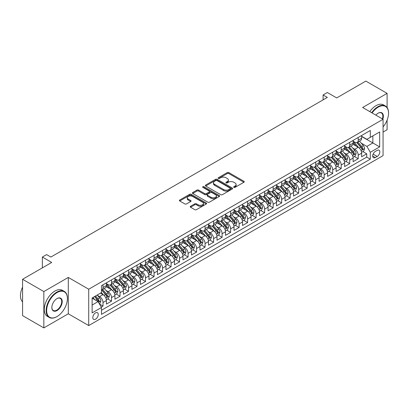<?xml version="1.0" encoding="UTF-8"?>
<svg xmlns="http://www.w3.org/2000/svg" width="409" height="409" viewBox="0 0 409 409"><rect width="100%" height="100%" fill="white"/><g stroke="black" fill="none" stroke-linecap="round" stroke-linejoin="round"><path stroke-width="0.61" d="M233.871 187.373A0.828 0.475 0 0 0 235.042 187.373L243.912 182.25A1.181 0.68 0 0 0 244.26 181.77A1.181 0.68 0 0 0 243.912 181.284L228.882 172.608A1.181 0.68 0 0 0 227.215 172.608L218.34 177.731A0.828 0.475 0 0 0 218.099 178.068A0.828 0.475 0 0 0 218.34 178.406A0.828 0.475 0 0 0 219.51 178.406L220.661 177.741A3.778 2.183 0 0 1 226.003 177.741L227.256 178.467A3.778 2.183 0 0 1 228.36 180.011A3.778 2.183 0 0 1 227.256 181.55L226.105 182.215A0.828 0.475 0 0 0 225.865 182.552A0.828 0.475 0 0 0 226.105 182.889A0.828 0.475 0 0 0 227.276 182.889L228.427 182.225A3.778 2.183 0 0 1 233.769 182.225L235.022 182.951A3.778 2.183 0 0 1 236.126 184.495A3.778 2.183 0 0 1 235.022 186.034L233.871 186.698A0.828 0.475 0 0 0 233.631 187.036A0.828 0.475 0 0 0 233.871 187.373L233.871 186.698M95.527 319.184A3.85 2.224 120 0 0 98.037 315.789A3.85 2.224 120 0 0 97.449 312.706A3.85 2.224 120 0 0 95.527 312.895A3.85 2.224 120 0 0 93.012 316.29A3.85 2.224 120 0 0 93.6 319.373A3.85 2.224 120 0 0 95.527 319.184M190.558 206.259A1.181 0.68 0 0 0 190.211 206.739A1.181 0.68 0 0 0 190.558 207.225L194.771 209.659A1.181 0.68 0 0 0 196.443 209.659L206.294 203.968A1.181 0.68 0 0 0 206.642 203.488A1.181 0.68 0 0 0 206.294 203.007L191.264 194.326A1.181 0.68 0 0 0 189.597 194.326L179.745 200.016A1.181 0.68 0 0 0 179.398 200.497A1.181 0.68 0 0 0 179.745 200.977L184.837 203.922A1.181 0.68 0 0 0 186.504 203.922L190.722 201.489A1.181 0.68 0 0 0 191.069 201.003A1.181 0.68 0 0 0 190.722 200.522L188.196 199.065A3.16 1.825 0 0 1 187.271 197.772A3.16 1.825 0 0 1 189.224 196.09A3.16 1.825 0 0 1 192.665 196.484L202.562 202.199A3.16 1.825 0 0 1 203.483 203.488A3.16 1.825 0 0 1 201.535 205.17A3.16 1.825 0 0 1 198.094 204.776L196.443 203.825A1.181 0.68 0 0 0 194.771 203.825L190.558 206.259L190.558 207.225L194.771 204.807L194.771 203.825M387.103 107.526L387.103 93.375L365.835 81.1L336.699 97.92L327.343 92.516L323.09 94.975L327.343 97.429L50.864 257.051L46.611 254.597L42.357 257.051L42.357 267.859M43.845 291.556L43.845 327.9L68.303 313.78L68.303 277.435L43.845 291.556L22.577 279.275L51.713 262.455L42.357 257.051M68.303 277.435L88.717 289.224L383.064 119.285L383.064 155.63L88.717 325.569L88.717 289.224M387.103 93.375L362.645 107.495L383.064 119.285M220.742 194.664A1.181 0.68 0 0 0 222.414 194.664L232.266 188.973A1.181 0.68 0 0 0 232.614 188.493A1.181 0.68 0 0 0 232.266 188.012L217.235 179.336A1.181 0.68 0 0 0 215.563 179.336L205.712 185.021A1.181 0.68 0 0 0 205.364 185.507A1.181 0.68 0 0 0 205.712 185.988L220.742 194.664M203.161 187.552A0.828 0.475 0 0 1 203.999 187.67L219.265 196.484L209.428 202.164A1.181 0.68 0 0 1 207.757 202.164L192.726 193.483L192.726 192.521A1.181 0.68 0 0 0 192.383 193.002A1.181 0.68 0 0 0 192.726 193.483M192.726 192.521L196.944 190.083A1.181 0.68 0 0 1 198.616 190.083L204.71 193.605A1.181 0.68 0 0 0 206.381 193.605L209.178 191.99A1.181 0.68 0 0 0 209.526 191.509A1.181 0.68 0 0 0 209.178 191.023L202.833 187.363A0.828 0.475 0 0 1 202.588 187.025A0.828 0.475 0 0 1 203.099 186.581A0.828 0.475 0 0 1 203.999 186.688L219.28 195.507A1.181 0.68 0 0 1 219.628 195.993A1.181 0.68 0 0 1 219.28 196.473L219.28 195.507M43.845 327.9L22.577 315.625L22.577 279.275M383.064 132.056L387.103 129.725L387.103 120.108M101.248 307.087L103.012 306.07L99.479 304.03M97.47 295.359L99.607 296.591A4.811 2.776 60 0 1 103.012 302.486L106.412 300.518L106.412 304.107L111.519 301.157L107.649 298.923M105.977 290.446L108.114 291.678A4.811 2.776 60 0 1 111.519 297.573L114.919 295.61L114.919 299.194L120.026 296.249L116.156 294.015M114.484 285.533L116.621 286.765A4.811 2.776 60 0 1 120.026 292.66L123.426 290.697L123.426 294.281L128.533 291.336L124.663 289.102M122.991 280.625L125.128 281.857A4.811 2.776 60 0 1 128.533 287.752L131.933 285.784L131.933 289.373L137.041 286.423L133.17 284.189M131.499 275.712L133.636 276.944A4.811 2.776 60 0 1 137.041 282.839L140.44 280.876L140.44 284.459L145.548 281.515L141.678 279.275M140.006 270.799L142.143 272.031A4.811 2.776 60 0 1 145.548 277.926L148.948 275.963L148.948 279.546L154.055 276.602L150.185 274.367M148.513 265.891L150.65 267.123A4.811 2.776 60 0 1 154.055 273.018L157.455 271.049L157.455 274.638L162.562 271.688L158.692 269.454M157.02 260.978L159.157 262.21A4.811 2.776 60 0 1 162.562 268.105L165.962 266.141L165.962 269.725L171.069 266.78L167.194 264.541M165.527 256.065L167.664 257.297A4.811 2.776 60 0 1 171.069 263.191L174.469 261.228L174.469 264.812L179.577 261.867L175.701 259.633M174.035 251.152L176.172 252.389A4.811 2.776 60 0 1 179.577 258.284L182.976 256.315L182.976 259.904L188.084 256.954L184.208 254.72M182.542 246.244L184.679 247.476A4.811 2.776 60 0 1 188.084 253.37L191.484 251.407L191.484 254.991L196.591 252.041L192.716 249.807M191.049 241.33L193.186 242.563A4.811 2.776 60 0 1 196.591 248.457L199.991 246.494L199.991 250.078L205.093 247.133L201.223 244.899M199.556 236.417L201.693 237.655A4.811 2.776 60 0 1 205.093 243.544L208.498 241.581L208.498 245.165L213.6 242.22L209.73 239.986M208.063 231.509L210.2 232.741A4.811 2.776 60 0 1 213.6 238.636L217.005 236.673L217.005 240.257L222.107 237.307L218.237 235.073M216.571 226.596L218.708 227.828A4.811 2.776 60 0 1 222.107 233.723L225.512 231.76L225.512 235.344L230.615 232.399L226.744 230.165M225.078 221.683L227.215 222.92A4.811 2.776 60 0 1 230.615 228.81L234.02 226.847L234.02 230.431L239.122 227.486L235.252 225.252M233.585 216.775L235.722 218.007A4.811 2.776 60 0 1 239.122 223.902L242.527 221.934L242.527 225.523L247.629 222.573L243.759 220.339M242.092 211.862L244.229 213.094A4.811 2.776 60 0 1 247.629 218.989L251.034 217.026L251.034 220.609L256.136 217.665L252.266 215.431M250.599 206.949L252.736 208.186A4.811 2.776 60 0 1 256.136 214.076L259.541 212.113L259.541 215.696L264.643 212.752L260.773 210.517M259.107 202.041L261.244 203.273A4.811 2.776 60 0 1 264.643 209.168L268.048 207.199L268.048 210.788L273.151 207.838L269.28 205.604M267.614 197.128L269.751 198.36A4.811 2.776 60 0 1 273.151 204.255L276.556 202.291L276.556 205.875L281.658 202.93L277.788 200.691M276.121 192.215L278.258 193.447A4.811 2.776 60 0 1 281.658 199.341L285.063 197.378L285.063 200.962L290.165 198.017L286.295 195.783M284.628 187.307L286.765 188.539A4.811 2.776 60 0 1 290.165 194.433L293.57 192.465L293.57 196.054L298.672 193.104L294.802 190.87M293.135 182.394L295.272 183.626A4.811 2.776 60 0 1 298.672 189.52L302.077 187.557L302.077 191.141L307.179 188.196L303.309 185.957M301.643 177.48L303.78 178.713A4.811 2.776 60 0 1 307.179 184.607L310.584 182.644L310.584 186.228L315.687 183.283L311.816 181.049M310.15 172.572L312.287 173.805A4.811 2.776 60 0 1 315.687 179.699L319.092 177.731L319.092 181.32L324.194 178.37L320.324 176.136M318.657 167.659L320.789 168.891A4.811 2.776 60 0 1 324.194 174.786L327.599 172.823L327.599 176.407L332.701 173.462L328.831 171.223M327.164 162.746L329.296 163.978A4.811 2.776 60 0 1 332.701 169.873L336.106 167.91L336.106 171.494L341.208 168.549L337.338 166.315M335.671 157.833L337.803 159.07A4.811 2.776 60 0 1 341.208 164.965L344.613 162.997L344.613 166.586L349.715 163.636L345.845 161.402M344.179 152.925L346.311 154.157A4.811 2.776 60 0 1 349.715 160.052L353.12 158.089L353.12 161.673L358.223 158.723L358.223 155.139A4.811 2.776 -120 0 0 354.818 149.244L352.686 148.012M354.352 156.489L358.223 158.723M106.412 300.518A4.811 2.776 -120 0 0 103.012 294.628L100.461 293.151M114.919 295.61A4.811 2.776 -120 0 0 111.519 289.715L106.258 286.678M123.426 290.697A4.811 2.776 -120 0 0 120.026 284.802L114.765 281.765M131.933 285.784A4.811 2.776 -120 0 0 128.533 279.894L123.273 276.852M140.44 280.876A4.811 2.776 -120 0 0 137.041 274.981L131.78 271.944M148.948 275.963A4.811 2.776 -120 0 0 145.548 270.068L140.287 267.031M157.455 271.049A4.811 2.776 -120 0 0 154.055 265.155L148.794 262.118M165.962 266.141A4.811 2.776 -120 0 0 162.562 260.247L157.301 257.21M174.469 261.228A4.811 2.776 -120 0 0 171.069 255.334L165.809 252.297M182.976 256.315A4.811 2.776 -120 0 0 179.577 250.42L174.316 247.384M191.484 251.407A4.811 2.776 -120 0 0 188.084 245.512L182.818 242.476M199.991 246.494A4.811 2.776 -120 0 0 196.591 240.599L191.325 237.563M208.498 241.581A4.811 2.776 -120 0 0 205.093 235.686L199.832 232.649M217.005 236.673A4.811 2.776 -120 0 0 213.6 230.778L208.339 227.741M225.512 231.76A4.811 2.776 -120 0 0 222.107 225.865L216.847 222.828M234.02 226.847A4.811 2.776 -120 0 0 230.615 220.952L225.354 217.915M242.527 221.934A4.811 2.776 -120 0 0 239.122 216.044L233.861 213.007M251.034 217.026A4.811 2.776 -120 0 0 247.629 211.131L242.368 208.094M259.541 212.113A4.811 2.776 -120 0 0 256.136 206.218L250.875 203.181M268.048 207.199A4.811 2.776 -120 0 0 264.643 201.31L259.383 198.268M276.556 202.291A4.811 2.776 -120 0 0 273.151 196.397L267.89 193.36M285.063 197.378A4.811 2.776 -120 0 0 281.658 191.484L276.397 188.447M293.57 192.465A4.811 2.776 -120 0 0 290.165 186.576L284.904 183.534M302.077 187.557A4.811 2.776 -120 0 0 298.672 181.662L293.411 178.626M310.584 182.644A4.811 2.776 -120 0 0 307.179 176.749L301.919 173.713M319.092 177.731A4.811 2.776 -120 0 0 315.687 171.836L310.426 168.799M327.599 172.823A4.811 2.776 -120 0 0 324.194 166.928L318.933 163.891M336.106 167.91A4.811 2.776 -120 0 0 332.701 162.015L327.44 158.978M344.613 162.997A4.811 2.776 -120 0 0 341.208 157.102L335.947 154.065M353.12 158.089A4.811 2.776 -120 0 0 349.715 152.194L344.455 149.157M377.195 150.374L375.324 151.458A3.727 2.152 120 0 0 372.885 154.74A3.727 2.152 120 0 0 373.458 157.731A3.727 2.152 120 0 0 375.324 157.547L377.195 156.468A3.727 2.152 120 0 0 379.629 153.181A3.727 2.152 120 0 0 379.056 150.19A3.727 2.152 120 0 0 377.195 150.374M92.122 305.037L98.078 301.602L101.478 307.496L101.478 314.373L370.303 159.167L370.303 152.291L366.899 146.396L361.193 143.099M101.478 307.496L92.122 312.895L92.122 297.967L101.478 292.563L101.478 285.686L370.303 130.481L370.303 137.358L379.659 131.959L379.659 146.887L370.303 152.291M106.412 283.626L108.114 284.608A4.811 2.776 60 0 0 110.522 284.843L113.922 282.88A4.811 2.776 -120 0 0 114.919 280.676L114.919 277.926M114.919 278.713L116.621 279.695A4.811 2.776 60 0 0 119.029 279.935L122.429 277.967A4.811 2.776 -120 0 0 123.426 275.768L123.426 273.018M123.426 273.8L125.128 274.782A4.811 2.776 60 0 0 127.536 275.022L130.936 273.059A4.811 2.776 -120 0 0 131.933 270.855L131.933 268.105M131.933 268.892L133.636 269.874A4.811 2.776 60 0 0 136.044 270.109L139.443 268.146A4.811 2.776 -120 0 0 140.44 265.942L140.44 263.191M140.44 263.979L142.143 264.96A4.811 2.776 60 0 0 144.551 265.201L147.951 263.232A4.811 2.776 -120 0 0 148.948 261.029L148.948 258.278M148.948 259.066L150.65 260.047A4.811 2.776 60 0 0 153.058 260.288L156.458 258.324A4.811 2.776 -120 0 0 157.455 256.121L157.455 253.37M157.455 254.158L159.157 255.139A4.811 2.776 60 0 0 161.565 255.374L164.965 253.411A4.811 2.776 -120 0 0 165.962 251.208L165.962 248.457M165.962 249.245L167.664 250.226A4.811 2.776 60 0 0 170.072 250.466L173.472 248.498A4.811 2.776 -120 0 0 174.469 246.295L174.469 243.544M174.469 244.331L176.172 245.313A4.811 2.776 60 0 0 178.58 245.553L181.979 243.59A4.811 2.776 -120 0 0 182.976 241.387L182.976 238.636M182.976 239.418L184.679 240.405A4.811 2.776 60 0 0 187.087 240.64L190.487 238.677A4.811 2.776 -120 0 0 191.484 236.474L191.484 233.723M191.484 234.51L193.186 235.492A4.811 2.776 60 0 0 195.594 235.732L198.994 233.764A4.811 2.776 -120 0 0 199.991 231.56L199.991 228.81M199.991 229.597L201.693 230.579A4.811 2.776 60 0 0 204.101 230.819L207.501 228.856A4.811 2.776 -120 0 0 208.498 226.652L208.498 223.902M208.498 224.684L210.2 225.671A4.811 2.776 60 0 0 212.603 225.906L216.008 223.943A4.811 2.776 -120 0 0 217.005 221.739L217.005 218.989M217.005 219.776L218.708 220.758A4.811 2.776 60 0 0 221.111 220.993L224.515 219.03A4.811 2.776 -120 0 0 225.512 216.826L225.512 214.076M225.512 214.863L227.215 215.845A4.811 2.776 60 0 0 229.618 216.085L233.023 214.122A4.811 2.776 -120 0 0 234.02 211.918L234.02 209.168M234.02 209.95L235.722 210.932A4.811 2.776 60 0 0 238.125 211.172L241.53 209.209A4.811 2.776 -120 0 0 242.527 207.005L242.527 204.255M242.527 205.042L244.229 206.024A4.811 2.776 60 0 0 246.632 206.259L250.037 204.296A4.811 2.776 -120 0 0 251.034 202.092L251.034 199.341M251.034 200.129L252.736 201.11A4.811 2.776 60 0 0 255.139 201.351L258.544 199.382A4.811 2.776 -120 0 0 259.541 197.184L259.541 194.433M259.541 195.216L261.244 196.197A4.811 2.776 60 0 0 263.647 196.438L267.051 194.474A4.811 2.776 -120 0 0 268.048 192.271L268.048 189.52M268.048 190.308L269.751 191.289A4.811 2.776 60 0 0 272.154 191.524L275.559 189.561A4.811 2.776 -120 0 0 276.556 187.358L276.556 184.607M276.556 185.395L278.258 186.376A4.811 2.776 60 0 0 280.661 186.616L284.066 184.648A4.811 2.776 -120 0 0 285.063 182.45L285.063 179.699M285.063 180.481L286.765 181.463A4.811 2.776 60 0 0 289.168 181.703L292.573 179.74A4.811 2.776 -120 0 0 293.57 177.537L293.57 174.786M293.57 175.573L295.272 176.555A4.811 2.776 60 0 0 297.675 176.79L301.08 174.827A4.811 2.776 -120 0 0 302.077 172.624L302.077 169.873M302.077 170.66L303.78 171.642A4.811 2.776 60 0 0 306.183 171.882L309.587 169.914A4.811 2.776 -120 0 0 310.584 167.71L310.584 164.96M310.584 165.747L312.287 166.729A4.811 2.776 60 0 0 314.69 166.969L318.095 165.006A4.811 2.776 -120 0 0 319.092 162.802L319.092 160.052M319.092 160.839L320.789 161.821A4.811 2.776 60 0 0 323.197 162.056L326.602 160.093A4.811 2.776 -120 0 0 327.599 157.889L327.599 155.139M327.599 155.926L329.296 156.908A4.811 2.776 60 0 0 331.704 157.148L335.109 155.18A4.811 2.776 -120 0 0 336.106 152.976L336.106 150.226M336.106 151.013L337.803 151.995A4.811 2.776 60 0 0 340.211 152.235L343.616 150.272A4.811 2.776 -120 0 0 344.613 148.068L344.613 145.318M344.613 146.1L346.311 147.087A4.811 2.776 60 0 0 348.719 147.322L352.123 145.359A4.811 2.776 -120 0 0 353.12 143.155L353.12 140.405M101.478 310.247L366.73 157.102L366.73 153.815L361.628 156.759L361.628 153.176A4.811 2.776 -120 0 0 358.223 147.281L352.962 144.244M353.12 141.192L354.818 142.174A4.811 2.776 -120 0 0 357.226 142.414A4.811 2.776 -120 0 0 358.223 140.21L358.223 137.46M357.226 142.414L360.631 140.445A4.811 2.776 -120 0 0 361.628 138.242L361.628 135.491M103.012 284.802L103.012 287.553A4.811 2.776 60 0 1 102.015 289.756A4.811 2.776 60 0 1 101.478 289.95M102.015 289.756L105.415 287.793A4.811 2.776 -120 0 0 106.412 285.589L106.412 282.839M111.519 279.889L111.519 282.639A4.811 2.776 60 0 1 110.522 284.843M120.026 274.981L120.026 277.731A4.811 2.776 60 0 1 119.029 279.935M128.533 270.068L128.533 272.818A4.811 2.776 60 0 1 127.536 275.022M137.041 265.155L137.041 267.905A4.811 2.776 60 0 1 136.044 270.109M145.548 260.247L145.548 262.997A4.811 2.776 60 0 1 144.551 265.201M154.055 255.334L154.055 258.084A4.811 2.776 60 0 1 153.058 260.288M162.562 250.42L162.562 253.171A4.811 2.776 60 0 1 161.565 255.374M171.069 245.512L171.069 248.263A4.811 2.776 60 0 1 170.072 250.466M179.577 240.599L179.577 243.35A4.811 2.776 60 0 1 178.58 245.553M188.084 235.686L188.084 238.437A4.811 2.776 60 0 1 187.087 240.64M196.591 230.778L196.591 233.529A4.811 2.776 60 0 1 195.594 235.732M205.093 225.865L205.093 228.616A4.811 2.776 60 0 1 204.101 230.819M213.6 220.952L213.6 223.703A4.811 2.776 60 0 1 212.603 225.906M222.107 216.044L222.107 218.795A4.811 2.776 60 0 1 221.111 220.993M230.615 211.131L230.615 213.881A4.811 2.776 60 0 1 229.618 216.085M239.122 206.218L239.122 208.968A4.811 2.776 60 0 1 238.125 211.172M247.629 201.31L247.629 204.06A4.811 2.776 60 0 1 246.632 206.259M256.136 196.397L256.136 199.147A4.811 2.776 60 0 1 255.139 201.351M264.643 191.484L264.643 194.234A4.811 2.776 60 0 1 263.647 196.438M273.151 186.57L273.151 189.321A4.811 2.776 60 0 1 272.154 191.524M281.658 181.662L281.658 184.413A4.811 2.776 60 0 1 280.661 186.616M290.165 176.749L290.165 179.5A4.811 2.776 60 0 1 289.168 181.703M298.672 171.836L298.672 174.587A4.811 2.776 60 0 1 297.675 176.79M307.179 166.928L307.179 169.679A4.811 2.776 60 0 1 306.183 171.882M315.687 162.015L315.687 164.766A4.811 2.776 60 0 1 314.69 166.969M324.194 157.102L324.194 159.853A4.811 2.776 60 0 1 323.197 162.056M332.701 152.194L332.701 154.945A4.811 2.776 60 0 1 331.704 157.148M341.208 147.281L341.208 150.031A4.811 2.776 60 0 1 340.211 152.235M349.715 142.368L349.715 145.118A4.811 2.776 60 0 1 348.719 147.322M349.715 160.052L349.715 163.636M341.208 164.965L341.208 168.549M332.701 169.873L332.701 173.462M324.194 174.786L324.194 178.37M315.687 179.699L315.687 183.283M307.179 184.607L307.179 188.196M298.672 189.52L298.672 193.104M290.165 194.433L290.165 198.017M281.658 199.341L281.658 202.93M273.151 204.255L273.151 207.838M264.643 209.168L264.643 212.752M256.136 214.076L256.136 217.665M247.629 218.989L247.629 222.573M239.122 223.902L239.122 227.486M230.615 228.81L230.615 232.399M222.107 233.723L222.107 237.307M213.6 238.636L213.6 242.22M205.093 243.544L205.093 247.133M196.591 248.457L196.591 252.041M188.084 253.37L188.084 256.954M179.577 258.284L179.577 261.867M171.069 263.191L171.069 266.78M162.562 268.105L162.562 271.688M154.055 273.018L154.055 276.602M145.548 277.926L145.548 281.515M137.041 282.839L137.041 286.423M128.533 287.752L128.533 291.336M120.026 292.66L120.026 296.249M111.519 297.573L111.519 301.157M103.012 302.486L103.012 306.07M98.078 301.602L92.122 298.161M366.899 146.396L372.855 142.961L372.855 135.885L379.659 131.959M361.628 136.478L379.659 146.887M361.628 136.279L366.899 139.326L370.303 137.358M68.303 313.78L88.717 325.569M323.09 94.975L323.09 99.883M362.86 151.581L366.73 153.815M366.73 157.102L370.303 159.167M234.204 187.491L235.022 187.015A3.778 2.183 0 0 0 236.126 185.476L236.126 184.495M228.36 180.011L228.36 180.993A3.778 2.183 0 0 1 227.256 182.532L226.438 183.007M243.897 182.261L228.882 173.59A1.181 0.68 0 0 0 227.215 173.59L218.672 178.523M232.266 188.012L232.266 188.973L217.235 180.318A1.181 0.68 0 0 0 215.563 180.318L205.727 185.998M230.18 188.83A0.828 0.475 0 0 0 230.42 188.493A0.828 0.475 0 0 0 230.18 188.155L216.985 180.538A0.828 0.475 0 0 0 215.814 180.538L214.607 181.238A3.778 2.183 0 0 0 213.498 182.782A3.778 2.183 0 0 0 214.607 184.326L223.626 189.531A3.778 2.183 0 0 0 228.968 189.531L230.18 188.83L230.18 189.812A0.828 0.475 0 0 0 230.42 189.474L230.42 188.493M213.498 182.782L213.498 183.764A3.778 2.183 0 0 0 214.607 185.308L214.607 184.326M230.18 189.812L228.968 190.512A3.778 2.183 0 0 1 223.626 190.512L214.607 185.308M192.741 193.493L196.944 191.069L196.944 190.083M209.526 191.509L209.526 192.491A1.181 0.68 0 0 1 209.178 192.971L206.381 194.587A1.181 0.68 0 0 1 204.71 194.587L198.616 191.069A1.181 0.68 0 0 0 196.944 191.069M211.034 197.256A3.16 1.825 0 0 0 214.48 197.649A3.16 1.825 0 0 0 216.427 195.967A3.16 1.825 0 0 0 215.502 194.679L212.015 192.665A1.181 0.68 0 0 0 210.349 192.665L207.547 194.28A1.181 0.68 0 0 0 207.205 194.761A1.181 0.68 0 0 0 207.547 195.241L211.034 197.256L211.034 198.237A3.16 1.825 0 0 0 214.48 198.636A3.16 1.825 0 0 0 216.427 196.949L216.427 195.967M207.205 194.761L207.205 195.742A1.181 0.68 0 0 0 207.547 196.223L207.547 195.241M211.034 198.237L207.547 196.223M203.483 203.488L203.483 204.469A3.16 1.825 0 0 1 201.535 206.156A3.16 1.825 0 0 1 198.094 205.758L196.443 204.807A1.181 0.68 0 0 0 194.771 204.807M187.271 197.772L187.271 198.759A3.16 1.825 0 0 0 188.196 200.047L188.196 199.065M190.706 201.494L188.196 200.047M206.279 203.979L191.264 195.308A1.181 0.68 0 0 0 189.597 195.308L179.761 200.988M361.556 152.332L363.754 151.064L364.603 148.605A3.19 1.841 -120 0 0 363.361 145.614L359.475 141.115M358.693 147.593L354.087 142.255A9.203 5.312 -120 0 0 353.12 141.243M356.167 146.095L353.591 143.109A7.638 4.412 -120 0 0 353.12 142.598M356.791 142.583L360.723 147.138A3.19 1.841 60 0 1 361.863 149.331C362.338 149.975 362.681 149.776 362.88 148.743A3.19 1.841 -120 0 0 361.745 146.545L357.86 142.046M357.021 142.511L361.249 147.398A1.626 0.936 60 0 1 361.658 148.038L362.88 148.743M361.863 149.331L362.093 149.709M383.064 126.908A14.678 8.477 120 0 0 388.55 113.17A14.678 8.477 120 0 0 378.172 107.178A14.678 8.477 120 0 0 372.098 112.956M371.658 112.7A15.041 8.681 -60 0 1 377.916 106.739A15.041 8.681 -60 0 1 385.436 105.992A15.041 8.681 -60 0 1 388.55 112.874A15.041 8.681 -60 0 1 388.55 113.027M375.861 115.128A7.336 4.238 -60 0 1 378.172 113.17L378.172 113.17A7.336 4.238 -60 0 1 382.819 119.147M369.787 111.621A15.041 8.681 -60 0 1 376.045 105.655A15.041 8.681 -60 0 1 383.565 104.914L385.436 105.992M382.374 118.886A6.979 4.029 120 0 0 381.403 112.971A6.979 4.029 120 0 0 378.044 113.247M56.774 316.704L57.03 316.556A14.678 8.477 120 0 0 67.408 298.58A14.678 8.477 120 0 0 57.03 292.588A14.678 8.477 120 0 0 46.652 310.564A14.678 8.477 120 0 0 57.03 316.556L56.774 316.704A15.041 8.681 -60 0 1 49.254 317.45A15.041 8.681 -60 0 1 46.953 305.395A15.041 8.681 -60 0 1 56.774 292.144A15.041 8.681 -60 0 1 64.295 291.402A15.041 8.681 -60 0 1 67.408 298.284A15.041 8.681 -60 0 1 67.408 298.432M57.03 310.564A7.336 4.238 -60 0 1 51.841 307.568A7.336 4.238 -60 0 1 57.03 298.58L57.03 298.58A7.336 4.238 -60 0 1 62.219 301.576A7.336 4.238 -60 0 1 57.03 310.564M51.841 307.42A6.979 4.029 120 0 0 53.288 310.467A6.979 4.029 120 0 0 56.774 310.124A6.979 4.029 120 0 0 61.335 303.974A6.979 4.029 120 0 0 60.266 298.381A6.979 4.029 120 0 0 56.902 298.657M49.254 317.45L47.383 316.367A15.041 8.681 -60 0 1 45.077 304.316A15.041 8.681 -60 0 1 54.903 291.065A15.041 8.681 -60 0 1 62.424 290.318L64.295 291.402M22.577 301.873A15.041 8.681 -60 0 1 22.577 287.133M353.049 157.245L355.247 155.972L356.096 153.518A3.19 1.841 -120 0 0 354.854 150.527L350.968 146.023M350.186 152.506L345.579 147.168A9.203 5.312 -120 0 0 344.613 146.156M347.66 151.008L345.084 148.022A7.638 4.412 -120 0 0 344.613 147.506M348.284 147.496L352.215 152.046A3.19 1.841 60 0 1 353.356 154.244C353.831 154.883 354.174 154.689 354.373 153.656A3.19 1.841 -120 0 0 353.238 151.458L349.352 146.959M348.514 147.419L352.742 152.312A1.626 0.936 60 0 1 353.151 152.946L354.373 153.656M353.356 154.244L353.586 154.622M344.542 162.153L346.74 160.885L347.589 158.431A3.19 1.841 -120 0 0 346.346 155.435L342.461 150.936M341.679 157.414L337.072 152.076A9.203 5.312 -120 0 0 336.106 151.064M339.153 155.916L336.576 152.93A7.638 4.412 -120 0 0 336.106 152.419M339.777 152.409L343.708 156.959A3.19 1.841 60 0 1 344.848 159.157C345.324 159.796 345.666 159.602 345.866 158.564A3.19 1.841 -120 0 0 344.731 156.371L340.845 151.872M340.007 152.332L344.235 157.225A1.626 0.936 60 0 1 344.644 157.859L345.866 158.564M344.848 159.157L345.078 159.536M336.034 167.066L338.233 165.798L339.081 163.339A3.19 1.841 -120 0 0 337.839 160.348L333.954 155.849M333.177 162.327L328.565 156.99A9.203 5.312 -120 0 0 327.599 155.977M330.646 160.829L328.069 157.843A7.638 4.412 -120 0 0 327.599 157.332M331.27 157.317L335.201 161.872A3.19 1.841 60 0 1 336.341 164.065C336.817 164.709 337.159 164.51 337.359 163.477A3.19 1.841 -120 0 0 336.224 161.279L332.338 156.78M331.505 157.245L335.728 162.138A1.626 0.936 60 0 1 336.137 162.772L337.359 163.477M336.341 164.065L336.571 164.444M327.527 171.979L329.726 170.711L330.574 168.252A3.19 1.841 -120 0 0 329.332 165.262L325.446 160.757M324.669 167.24L320.058 161.903A9.203 5.312 -120 0 0 319.092 160.89M322.139 165.742L319.562 162.756A7.638 4.412 -120 0 0 319.092 162.24M322.762 162.23L326.694 166.78A3.19 1.841 60 0 1 327.834 168.978C328.309 169.617 328.652 169.423 328.851 168.39A3.19 1.841 -120 0 0 327.716 166.192L323.831 161.693M322.998 162.158L327.22 167.046A1.626 0.936 60 0 1 327.629 167.68L328.851 168.39M327.834 168.978L328.064 169.357M319.02 176.887L321.218 175.619L322.067 173.165A3.19 1.841 -120 0 0 320.825 170.17L316.939 165.671M316.162 172.148L311.551 166.811A9.203 5.312 -120 0 0 310.584 165.798M313.631 170.65L311.055 167.664A7.638 4.412 -120 0 0 310.584 167.153M314.255 167.143L318.187 171.693A3.19 1.841 60 0 1 319.327 173.891C319.802 174.531 320.145 174.336 320.344 173.298A3.19 1.841 -120 0 0 319.209 171.105L315.324 166.606M314.49 167.066L318.713 171.959A1.626 0.936 60 0 1 319.122 172.593L320.344 173.298M319.327 173.891L319.557 174.27M310.513 181.8L312.711 180.533L313.56 178.073A3.19 1.841 -120 0 0 312.318 175.083L308.432 170.584M307.655 177.061L303.043 171.724A9.203 5.312 -120 0 0 302.077 170.711M305.124 175.563L302.548 172.578A7.638 4.412 -120 0 0 302.077 172.066M305.748 172.051L309.679 176.606A3.19 1.841 60 0 1 310.82 178.799C311.295 179.444 311.638 179.244 311.837 178.212A3.19 1.841 -120 0 0 310.702 176.018L306.816 171.514M305.983 171.979L310.206 176.872A1.626 0.936 60 0 1 310.615 177.506L311.837 178.212M310.82 178.799L311.05 179.178M302.006 186.714L304.204 185.446L305.053 182.987A3.19 1.841 -120 0 0 303.81 179.996L299.925 175.492M299.148 181.974L294.536 176.637A9.203 5.312 -120 0 0 293.57 175.625M296.617 180.476L294.04 177.491A7.638 4.412 -120 0 0 293.57 176.974M297.241 176.964L301.172 181.514A3.19 1.841 60 0 1 302.312 183.713C302.788 184.352 303.13 184.157 303.33 183.125A3.19 1.841 -120 0 0 302.195 180.926L298.309 176.427M297.476 176.892L301.699 181.78A1.626 0.936 60 0 1 302.108 182.419L303.33 183.125M302.312 183.713L302.542 184.091M293.498 191.627L295.697 190.354L296.545 187.9A3.19 1.841 -120 0 0 295.303 184.904L291.418 180.405M290.641 186.882L286.029 181.545A9.203 5.312 -120 0 0 285.063 180.538M288.11 185.384L285.533 182.404A7.638 4.412 -120 0 0 285.063 181.887M288.734 181.877L292.665 186.427A3.19 1.841 60 0 1 293.805 188.626C294.281 189.265 294.623 189.07 294.823 188.033A3.19 1.841 -120 0 0 293.688 185.839L289.802 181.34M288.969 181.8L293.192 186.693A1.626 0.936 60 0 1 293.601 187.327L294.823 188.033M293.805 188.626L294.035 189.004M284.991 196.535L287.19 195.267L288.038 192.813A3.19 1.841 -120 0 0 286.796 189.817L282.91 185.318M282.133 191.795L277.522 186.458A9.203 5.312 -120 0 0 276.556 185.446M279.603 190.297L277.026 187.312A7.638 4.412 -120 0 0 276.556 186.801M280.226 186.79L284.158 191.34A3.19 1.841 60 0 1 285.298 193.534C285.779 194.178 286.116 193.978 286.315 192.946A3.19 1.841 -120 0 0 285.18 190.752L281.295 186.248M280.462 186.714L284.684 191.606A1.626 0.936 60 0 1 285.093 192.24L286.315 192.946M285.298 193.534L285.528 193.912M276.484 201.448L278.682 200.18L279.531 197.721A3.19 1.841 -120 0 0 278.289 194.73L274.403 190.226M273.626 196.709L269.015 191.371A9.203 5.312 -120 0 0 268.048 190.359M271.095 195.211L268.519 192.225A7.638 4.412 -120 0 0 268.048 191.714M271.719 191.698L275.651 196.254A3.19 1.841 60 0 1 276.791 198.447C277.271 199.091 277.609 198.892 277.808 197.859A3.19 1.841 -120 0 0 276.673 195.66L272.788 191.161M271.954 191.627L276.177 196.514A1.626 0.936 60 0 1 276.586 197.153L277.808 197.859M276.791 198.447L277.021 198.825M267.977 206.361L270.175 205.088L271.024 202.634A3.19 1.841 -120 0 0 269.782 199.638L265.896 195.139M265.119 201.617L260.507 196.279A9.203 5.312 -120 0 0 259.541 195.272M262.588 200.119L260.012 197.138A7.638 4.412 -120 0 0 259.541 196.622M263.217 196.611L267.149 201.162A3.19 1.841 60 0 1 268.284 203.36C268.764 203.999 269.102 203.805 269.306 202.772A3.19 1.841 -120 0 0 268.166 200.574L264.28 196.075M263.447 196.535L267.67 201.427A1.626 0.936 60 0 1 268.079 202.061L269.306 202.772M268.284 203.36L268.514 203.738M259.47 211.269L261.668 210.001L262.517 207.547A3.19 1.841 -120 0 0 261.274 204.551L257.389 200.052M256.612 206.53L252 201.192A9.203 5.312 -120 0 0 251.034 200.18M254.081 205.032L251.504 202.046A7.638 4.412 -120 0 0 251.034 201.535M254.71 201.525L258.641 206.075A3.19 1.841 60 0 1 259.776 208.268C260.257 208.912 260.594 208.713 260.799 207.68A3.19 1.841 -120 0 0 259.659 205.487L255.773 200.983M254.94 201.448L259.163 206.34A1.626 0.936 60 0 1 259.572 206.974L260.799 207.68M259.776 208.268L260.006 208.646M250.962 216.182L253.161 214.914L254.009 212.455A3.19 1.841 -120 0 0 252.767 209.464L248.882 204.965M248.105 211.443L243.493 206.105A9.203 5.312 -120 0 0 242.527 205.093M245.574 209.945L242.997 206.959A7.638 4.412 -120 0 0 242.527 206.448M246.203 206.433L250.134 210.988A3.19 1.841 60 0 1 251.269 213.181C251.75 213.825 252.087 213.626 252.292 212.593A3.19 1.841 -120 0 0 251.152 210.395L247.266 205.896M246.433 206.361L250.656 211.248A1.626 0.936 60 0 1 251.065 211.888L252.292 212.593M251.269 213.181L251.499 213.559M242.455 221.095L244.654 219.822L245.502 217.368A3.19 1.841 -120 0 0 244.26 214.372L240.374 209.873M239.597 216.351L234.986 211.018A9.203 5.312 -120 0 0 234.02 210.006M237.067 214.858L234.49 211.872A7.638 4.412 -120 0 0 234.02 211.356M237.695 211.346L241.627 215.896A3.19 1.841 60 0 1 242.762 218.094C243.243 218.733 243.58 218.539 243.784 217.506A3.19 1.841 -120 0 0 242.644 215.308L238.759 210.809M237.926 211.269L242.148 216.162A1.626 0.936 60 0 1 242.557 216.796L243.784 217.506M242.762 218.094L242.992 218.472M233.948 226.003L236.146 224.735L236.995 222.281A3.19 1.841 -120 0 0 235.753 219.285L231.867 214.786M231.09 221.264L226.479 215.926A9.203 5.312 -120 0 0 225.512 214.914M228.559 219.766L225.983 216.78A7.638 4.412 -120 0 0 225.512 216.269M229.188 216.259L233.12 220.809A3.19 1.841 60 0 1 234.255 223.007C234.735 223.646 235.073 223.447 235.277 222.414A3.19 1.841 -120 0 0 234.137 220.221L230.252 215.717M229.418 216.182L233.641 221.075A1.626 0.936 60 0 1 234.05 221.709L235.277 222.414M234.255 223.007L234.485 223.38M225.441 230.916L227.639 229.648L228.488 227.189A3.19 1.841 -120 0 0 227.246 224.198L223.36 219.699M222.583 226.177L217.971 220.84A9.203 5.312 -120 0 0 217.005 219.827M220.052 224.679L217.476 221.693A7.638 4.412 -120 0 0 217.005 221.182M220.681 221.167L224.613 225.722A3.19 1.841 60 0 1 225.748 227.915C226.228 228.559 226.566 228.36 226.77 227.327A3.19 1.841 -120 0 0 225.63 225.129L221.744 220.63M220.911 221.095L225.134 225.983A1.626 0.936 60 0 1 225.543 226.622L226.77 227.327M225.748 227.915L225.978 228.294M216.934 235.829L219.132 234.556L219.981 232.102A3.19 1.841 -120 0 0 218.743 229.112L214.853 224.607M214.076 231.09L209.464 225.753A9.203 5.312 -120 0 0 208.498 224.74M211.545 229.592L208.968 226.606A7.638 4.412 -120 0 0 208.498 226.09M212.174 226.08L216.105 230.63A3.19 1.841 60 0 1 217.24 232.828C217.721 233.467 218.058 233.273 218.263 232.24A3.19 1.841 -120 0 0 217.123 230.042L213.237 225.543M212.404 226.003L216.627 230.896A1.626 0.936 60 0 1 217.036 231.53L218.263 232.24M217.24 232.828L217.47 233.207M208.426 240.737L210.625 239.469L211.473 237.016A3.19 1.841 -120 0 0 210.236 234.02L206.346 229.521M205.569 235.998L200.957 230.661A9.203 5.312 -120 0 0 199.991 229.648M203.038 234.5L200.461 231.514A7.638 4.412 -120 0 0 199.991 231.003M203.667 230.993L207.598 235.543A3.19 1.841 60 0 1 208.733 237.741C209.214 238.381 209.551 238.186 209.756 237.148A3.19 1.841 -120 0 0 208.616 234.955L204.73 230.451M203.897 230.916L208.12 235.809A1.626 0.936 60 0 1 208.529 236.443L209.756 237.148M208.733 237.741L208.963 238.12M199.919 245.651L202.118 244.383L202.966 241.923A3.19 1.841 -120 0 0 201.729 238.933L197.838 234.434M197.061 240.911L192.45 235.574A9.203 5.312 -120 0 0 191.484 234.561M194.536 239.413L191.954 236.428A7.638 4.412 -120 0 0 191.484 235.916M195.159 235.901L199.091 240.456A3.19 1.841 60 0 1 200.226 242.649C200.707 243.294 201.044 243.094 201.248 242.062A3.19 1.841 -120 0 0 200.108 239.863L196.223 235.364M195.39 235.829L199.612 240.717A1.626 0.936 60 0 1 200.021 241.356L201.248 242.062M200.226 242.649L200.456 243.028M191.412 250.564L193.61 249.291L194.459 246.837A3.19 1.841 -120 0 0 193.222 243.846L189.331 239.342M188.554 245.824L183.943 240.487A9.203 5.312 -120 0 0 182.976 239.475M186.029 244.326L183.447 241.341A7.638 4.412 -120 0 0 182.976 240.824M186.652 240.814L190.584 245.364A3.19 1.841 60 0 1 191.719 247.563C192.199 248.202 192.537 248.007 192.741 246.975A3.19 1.841 -120 0 0 191.601 244.776L187.716 240.277M186.882 240.743L191.105 245.63A1.626 0.936 60 0 1 191.514 246.264L192.741 246.975M191.719 247.563L191.949 247.941M182.905 255.472L185.103 254.204L185.952 251.75A3.19 1.841 -120 0 0 184.715 248.754L180.824 244.255M180.047 250.732L175.435 245.395A9.203 5.312 -120 0 0 174.469 244.383M177.521 249.234L174.94 246.249A7.638 4.412 -120 0 0 174.469 245.737M178.145 245.727L182.077 250.277A3.19 1.841 60 0 1 183.212 252.476C183.692 253.115 184.03 252.92 184.234 251.883A3.19 1.841 -120 0 0 183.094 249.689L179.208 245.19M178.375 245.651L182.598 250.543A1.626 0.936 60 0 1 183.007 251.177L184.234 251.883M183.212 252.476L183.447 252.854M174.398 260.385L176.596 259.117L177.445 256.658A3.19 1.841 -120 0 0 176.207 253.667L172.317 249.168M171.54 255.645L166.928 250.308A9.203 5.312 -120 0 0 165.962 249.296M169.014 254.147L166.432 251.162A7.638 4.412 -120 0 0 165.962 250.651M169.638 250.635L173.569 255.19A3.19 1.841 60 0 1 174.704 257.384C175.185 258.028 175.522 257.828 175.727 256.796A3.19 1.841 -120 0 0 174.592 254.597L170.701 250.098M169.868 250.564L174.091 255.456A1.626 0.936 60 0 1 174.5 256.09L175.727 256.796M174.704 257.384L174.94 257.762M165.89 265.298L168.089 264.03L168.943 261.571A3.19 1.841 -120 0 0 167.7 258.58L163.81 254.076M163.033 260.559L158.421 255.221A9.203 5.312 -120 0 0 157.455 254.209M160.507 259.061L157.925 256.075A7.638 4.412 -120 0 0 157.455 255.559M161.131 255.548L165.062 260.098A3.19 1.841 60 0 1 166.197 262.297C166.678 262.936 167.015 262.742 167.22 261.709A3.19 1.841 -120 0 0 166.085 259.51L162.194 255.011M161.361 255.477L165.584 260.364A1.626 0.936 60 0 1 165.993 260.998L167.22 261.709M166.197 262.297L166.432 262.675M157.383 270.206L159.582 268.938L160.435 266.484A3.19 1.841 -120 0 0 159.193 263.488L155.302 258.989M154.525 265.467L149.914 260.129A9.203 5.312 -120 0 0 148.948 259.117M152 263.969L149.418 260.983A7.638 4.412 -120 0 0 148.948 260.472M152.623 260.461L156.555 265.012A3.19 1.841 60 0 1 157.69 267.21C158.171 267.849 158.513 267.655 158.712 266.617A3.19 1.841 -120 0 0 157.577 264.424L153.687 259.925M152.854 260.385L157.076 265.277A1.626 0.936 60 0 1 157.485 265.911L158.712 266.617M157.69 267.21L157.925 267.588M148.876 275.119L151.074 273.851L151.928 271.392A3.19 1.841 -120 0 0 150.686 268.401L146.795 263.902M146.018 270.38L141.412 265.042A9.203 5.312 -120 0 0 140.44 264.03M143.493 268.882L140.911 265.896A7.638 4.412 -120 0 0 140.44 265.385M144.116 265.369L148.048 269.925A3.19 1.841 60 0 1 149.183 272.118C149.663 272.762 150.006 272.563 150.205 271.53A3.19 1.841 -120 0 0 149.07 269.337L145.18 264.833M144.346 265.298L148.569 270.191A1.626 0.936 60 0 1 148.983 270.824L150.205 271.53M149.183 272.118L149.418 272.496M140.369 280.032L142.567 278.764L143.421 276.305A3.19 1.841 -120 0 0 142.179 273.314L138.293 268.81M137.511 275.293L132.905 269.955A9.203 5.312 -120 0 0 131.933 268.943M134.985 273.795L132.404 270.809A7.638 4.412 -120 0 0 131.933 270.293M135.609 270.283L139.541 274.833A3.19 1.841 60 0 1 140.676 277.031C141.156 277.67 141.499 277.476 141.698 276.443A3.19 1.841 -120 0 0 140.563 274.245L136.672 269.746M135.839 270.211L140.062 275.099A1.626 0.936 60 0 1 140.476 275.738L141.698 276.443M140.676 277.031L140.911 277.409M131.862 284.945L134.06 283.672L134.914 281.218A3.19 1.841 -120 0 0 133.671 278.222L129.786 273.723M129.004 280.201L124.397 274.863A9.203 5.312 -120 0 0 123.426 273.856M126.478 278.703L123.896 275.722A7.638 4.412 -120 0 0 123.426 275.206M127.102 275.196L131.033 279.746A3.19 1.841 60 0 1 132.168 281.944C132.649 282.583 132.991 282.389 133.191 281.351A3.19 1.841 -120 0 0 132.056 279.158L128.165 274.659M127.332 275.119L131.56 280.012A1.626 0.936 60 0 1 131.969 280.646L133.191 281.351M132.168 281.944L132.404 282.322M123.354 289.853L125.553 288.585L126.407 286.131A3.19 1.841 -120 0 0 125.164 283.135L121.279 278.636M120.497 285.114L115.89 279.776A9.203 5.312 -120 0 0 114.919 278.764M117.971 283.616L115.389 280.63A7.638 4.412 -120 0 0 114.919 280.119M118.595 280.109L122.526 284.659A3.19 1.841 60 0 1 123.661 286.852C124.142 287.496 124.484 287.297 124.684 286.264A3.19 1.841 -120 0 0 123.549 284.071L119.658 279.567M118.825 280.032L123.053 284.925A1.626 0.936 60 0 1 123.462 285.559L124.684 286.264M123.661 286.852L123.896 287.23M114.847 294.766L117.046 293.498L117.899 291.039A3.19 1.841 -120 0 0 116.657 288.048L112.772 283.544M111.989 290.027L107.383 284.69A9.203 5.312 -120 0 0 106.412 283.677M109.464 288.529L106.882 285.543A7.638 4.412 -120 0 0 106.412 285.032M110.087 285.017L114.019 289.572A3.19 1.841 60 0 1 115.154 291.765C115.635 292.409 115.977 292.21 116.176 291.177A3.19 1.841 -120 0 0 115.041 288.979L111.151 284.48M110.318 284.945L114.546 289.833A1.626 0.936 60 0 1 114.955 290.472L116.176 291.177M115.154 291.765L115.389 292.144M106.34 299.679L108.538 298.406L109.392 295.952A3.19 1.841 -120 0 0 108.15 292.956L104.264 288.457M103.482 294.935L101.447 292.583M100.957 293.437L100.624 293.059M101.58 289.93L105.512 294.48A3.19 1.841 60 0 1 106.647 296.678C107.127 297.317 107.47 297.123 107.669 296.09A3.19 1.841 -120 0 0 106.534 293.892L102.644 289.393M101.81 289.853L106.038 294.746A1.626 0.936 60 0 1 106.447 295.38L107.669 296.09M106.647 296.678L106.882 297.057M99.31 303.739L100.031 303.32L100.885 300.866A3.19 1.841 -120 0 0 99.643 297.87L97.194 295.037M94.908 299.771L92.94 297.491M92.449 298.35L92.122 297.972M94.556 296.561L97.005 299.393A3.19 1.841 60 0 1 98.14 301.586C98.62 302.231 98.963 302.031 99.162 300.998A3.19 1.841 -120 0 0 98.027 298.805L95.578 295.968M94.755 296.443L97.531 299.659A1.626 0.936 60 0 1 97.94 300.293L99.162 300.998M98.14 301.586L98.375 301.965M37.464 270.681L39.213 269.674M99.607 296.591L103.012 294.628M108.114 291.678L111.519 289.715M116.621 286.765L120.026 284.802M125.128 281.857L128.533 279.894M133.636 276.944L137.041 274.981M142.143 272.031L145.548 270.068M150.65 267.123L154.055 265.155M159.157 262.21L162.562 260.247M167.664 257.297L171.069 255.334M176.172 252.389L179.577 250.42M184.679 247.476L188.084 245.512M193.186 242.563L196.591 240.599M201.693 237.655L205.093 235.686M210.2 232.741L213.6 230.778M218.708 227.828L222.107 225.865M227.215 222.92L230.615 220.952M235.722 218.007L239.122 216.044M244.229 213.094L247.629 211.131M252.736 208.186L256.136 206.218M261.244 203.273L264.643 201.31M269.751 198.36L273.151 196.397M278.258 193.447L281.658 191.484M286.765 188.539L290.165 186.576M295.272 183.626L298.672 181.662M303.78 178.713L307.179 176.749M312.287 173.805L315.687 171.836M320.789 168.891L324.194 166.928M329.296 163.978L332.701 162.015M337.803 159.07L341.208 157.102M346.311 154.157L349.715 152.194M354.818 149.244L358.223 147.281M358.223 140.21L361.628 138.242M103.012 287.553L106.412 285.589M111.519 282.639L114.919 280.676M120.026 277.731L123.426 275.768M128.533 272.818L131.933 270.855M137.041 267.905L140.44 265.942M145.548 262.997L148.948 261.029M154.055 258.084L157.455 256.121M162.562 253.171L165.962 251.208M171.069 248.263L174.469 246.295M179.577 243.35L182.976 241.387M188.084 238.437L191.484 236.474M196.591 233.529L199.991 231.56M205.093 228.616L208.498 226.652M213.6 223.703L217.005 221.739M222.107 218.795L225.512 216.826M230.615 213.881L234.02 211.918M239.122 208.968L242.527 207.005M247.629 204.06L251.034 202.092M256.136 199.147L259.541 197.184M264.643 194.234L268.048 192.271M273.151 189.321L276.556 187.358M281.658 184.413L285.063 182.45M290.165 179.5L293.57 177.537M298.672 174.587L302.077 172.624M307.179 169.679L310.584 167.71M315.687 164.766L319.092 162.802M324.194 159.853L327.599 157.889M332.701 154.945L336.106 152.976M341.208 150.031L344.613 148.068M349.715 145.118L353.12 143.155M358.223 155.139L361.628 153.176M373.115 154.111L377.195 156.468M372.686 156.023L375.324 157.547M235.022 187.015L235.022 186.034M226.105 182.889L226.105 182.215M227.256 182.532L227.256 181.55M218.34 178.406L218.34 177.731M227.215 173.59L227.215 172.608M228.882 173.59L228.882 172.608M243.912 182.25L243.912 181.284M205.712 185.988L205.712 185.021M215.563 180.318L215.563 179.336M217.235 180.318L217.235 179.336M223.626 190.512L223.626 189.531M228.968 190.512L228.968 189.531M198.616 191.069L198.616 190.083M204.71 194.587L204.71 193.605M206.381 194.587L206.381 193.605M209.178 192.971L209.178 191.99M203.999 187.67L203.999 186.688M196.443 204.807L196.443 203.825M198.094 205.758L198.094 204.776M190.722 201.489L190.722 200.522M179.745 200.977L179.745 200.016M189.597 195.308L189.597 194.326M191.264 195.308L191.264 194.326M206.294 203.968L206.294 203.007M361.065 150.696L364.583 148.666M354.087 142.255L354.521 142M361.745 146.545L363.361 145.614M359.204 148.012L360.723 147.138M352.558 155.609L356.075 153.579M345.579 147.168L346.019 146.913M353.238 151.458L354.854 150.527M350.697 152.925L352.215 152.046M344.051 160.522L347.568 158.493M337.072 152.076L337.512 151.826M344.731 156.371L346.346 155.435M342.19 157.838L343.708 156.959M335.549 165.43L339.061 163.401M328.565 156.99L329.005 156.739M336.224 161.279L337.839 160.348M333.683 162.746L335.201 161.872M327.042 170.343L330.554 168.314M320.058 161.903L320.498 161.647M327.716 166.192L329.332 165.262M325.175 167.659L326.694 166.78M318.534 175.256L322.047 173.227M311.551 166.811L311.99 166.56M319.209 171.105L320.825 170.17M316.668 172.572L318.187 171.693M310.027 180.164L313.539 178.14M303.043 171.724L303.483 171.473M310.702 176.018L312.318 175.083M308.161 177.48L309.679 176.606M301.52 185.078L305.032 183.048M294.536 176.637L294.976 176.381M302.195 180.926L303.81 179.996M299.654 182.394L301.172 181.514M293.013 189.991L296.525 187.961M286.029 181.545L286.469 181.294M293.688 185.839L295.303 184.904M291.147 187.307L292.665 186.427M284.506 194.899L288.018 192.874M277.522 186.458L277.962 186.207M285.18 190.752L286.796 189.817M282.639 192.22L284.158 191.34M275.998 199.812L279.511 197.782M269.015 191.371L269.454 191.115M276.673 195.66L278.289 194.73M274.132 197.128L275.651 196.254M267.491 204.725L271.003 202.695M260.507 196.279L260.947 196.029M268.166 200.574L269.782 199.638M265.625 202.041L267.149 201.162M258.984 209.633L262.496 207.608M252 201.192L252.44 200.942M259.659 205.487L261.274 204.551M257.118 206.954L258.641 206.075M250.477 214.546L253.989 212.516M243.493 206.105L243.933 205.85M251.152 210.395L252.767 209.464M248.611 211.862L250.134 210.988M241.97 219.459L245.482 217.43M234.986 211.018L235.426 210.763M242.644 215.308L244.26 214.372M240.103 216.775L241.627 215.896M233.462 224.372L236.975 222.343M226.479 215.926L226.918 215.676M234.137 220.221L235.753 219.285M231.596 221.688L233.12 220.809M224.955 229.28L228.467 227.251M217.971 220.84L218.411 220.584M225.63 225.129L227.246 224.198M223.089 226.596L224.613 225.722M216.448 234.193L219.96 232.164M209.464 225.753L209.904 225.497M217.123 230.042L218.743 229.112M214.582 231.509L216.105 230.63M207.941 239.107L211.453 237.077M200.957 230.661L201.397 230.41M208.616 234.955L210.236 234.02M206.075 236.422L207.598 235.543M199.434 244.015L202.946 241.985M192.45 235.574L192.89 235.318M200.108 239.863L201.729 238.933M197.567 241.33L199.091 240.456M190.926 248.928L194.439 246.898M183.943 240.487L184.382 240.231M191.601 244.776L193.222 243.846M189.06 246.244L190.584 245.364M182.419 253.841L185.931 251.811M175.435 245.395L175.875 245.144M183.094 249.689L184.715 248.754M180.553 251.157L182.077 250.277M173.912 258.749L177.424 256.719M166.928 250.308L167.368 250.057M174.592 254.597L176.207 253.667M172.046 256.065L173.569 255.19M165.405 263.662L168.917 261.632M158.421 255.221L158.861 254.965M166.085 259.51L167.7 258.58M163.539 260.978L165.062 260.098M156.898 268.575L160.41 266.545M149.914 260.129L150.354 259.879M157.577 264.424L159.193 263.488M155.031 265.891L156.555 265.012M148.39 273.483L151.908 271.458M141.412 265.042L141.846 264.792M149.07 269.337L150.686 268.401M146.529 270.804L148.048 269.925M139.883 278.396L143.401 276.366M132.905 269.955L133.339 269.7M140.563 274.245L142.179 273.314M138.022 275.712L139.541 274.833M131.376 283.309L134.893 281.28M124.397 274.863L124.832 274.613M132.056 279.158L133.671 278.222M129.515 280.625L131.033 279.746M122.869 288.217L126.386 286.193M115.89 279.776L116.325 279.526M123.549 284.071L125.164 283.135M121.008 285.538L122.526 284.659M114.362 293.13L117.879 291.101M107.383 284.69L107.818 284.434M115.041 288.979L116.657 288.048M112.501 290.446L114.019 289.572M105.854 298.043L109.372 296.014M106.534 293.892L108.15 292.956M103.993 295.359L105.512 294.48M98.482 302.302L100.865 300.927M98.027 298.805L99.643 297.87M95.629 300.186L97.005 299.393M388.55 113.17L388.55 112.874M67.408 298.58L67.408 298.284"/></g></svg>
